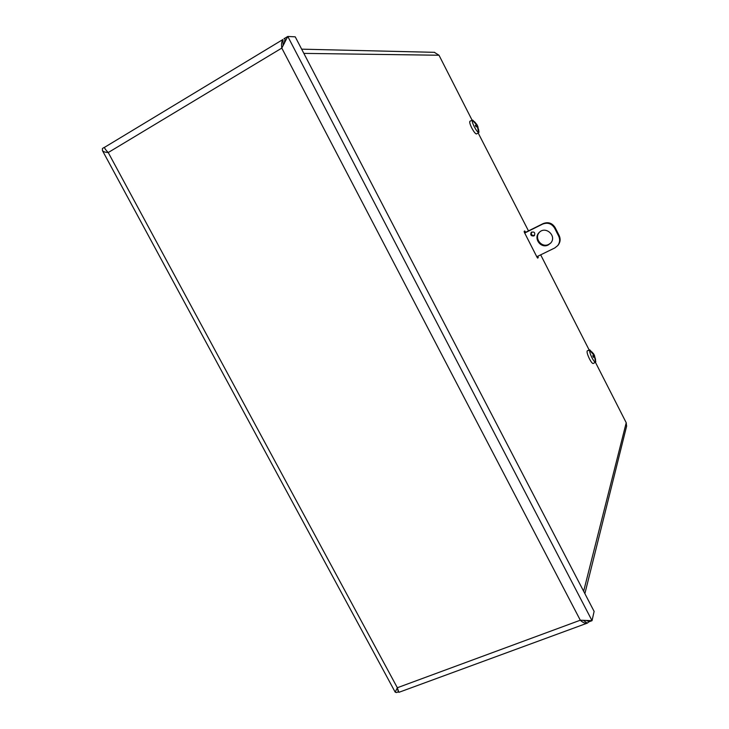 <?xml version="1.0" encoding="UTF-8"?>
<svg xmlns="http://www.w3.org/2000/svg" width="729" height="729" viewBox="0 0 729 729"><rect width="100%" height="100%" fill="white"/><g stroke="black" fill="none" stroke-linecap="round" stroke-linejoin="round"><path stroke-width="1.09" d="M107.61 151.942L107.464 152.461M106.252 150.447L105.003 148.67M397.515 688.768L398.143 691.11M587.456 623.067L398.881 692.331L397.341 687.739L580.302 620.215C582.845 622.602 585.15 623.577 587.209 623.149L589.214 621.673M398.462 691.83L396.503 692.55L395.2 692.158L397.341 687.739L108.238 152.543C105.86 150.156 104.602 148.434 104.466 147.376L282.961 39.494C281.613 41.517 281.23 44.378 281.804 48.096L108.238 152.543C105.04 152.325 103.108 151.659 102.425 150.538L102.434 150.566M284.246 43.649L285.139 38.054L287.791 36.45L295.245 36.842L594.117 611.394L592.039 620.671L580.302 620.215L281.804 48.096L287.791 36.45L592.039 620.671L589.251 621.7L586.9 620.689M104.457 147.276L102.452 148.488L102.425 150.538M285.157 38.2L284.046 38.519M283.408 45.089L284.565 42.519M524.324 232.287L525.372 231.767L524.698 230.938L524.142 231.43L524.47 232.578L537.073 257.301L537.71 258.121L538.248 257.547L537.911 256.38L536.863 256.89M525.372 231.767L525.645 232.314M434.329 52.324L439.004 55.24L303.847 53.39M583.647 591.255L626.22 422.738L626.576 426.283M626.22 422.738L595.42 362.267M589.223 350.12L540.681 254.831M528.489 230.893L478.087 132.806L478.607 132.459C477.495 131.995 476.046 130.072 474.251 126.682C472.583 123.265 471.955 121.105 472.365 120.212L472.046 120.358M472.155 120.303L439.004 55.24M475.317 125.352L476.073 126.755L475.317 125.352L476.392 124.978L476.256 124.459L472.365 120.212M472.419 120.258L474.798 122.025M475.572 125.798L477.039 124.823L474.925 122.171M478.224 129.297L477.759 126.235M478.57 129.334L478.953 132.35L478.388 132.596M472.729 120.121L477.039 124.832M477.75 126.208L478.953 132.35M478.607 132.459L477.431 126.773L476.037 126.764M478.361 132.76L476.584 133.936C475.554 134.018 473.95 132.04 471.772 128.003C469.932 124.194 469.321 121.934 469.95 121.224L471.909 120.385M593.461 357.301L592.832 355.971L593.406 354.504L589.597 350.357L589.023 350.558L589.788 349.938L591.729 352.289M593.752 354.039L591.957 351.979M595.329 358.85L594.363 355.296L592.85 356.007M595.475 358.878L595.602 361.821M589.788 349.938L593.798 354.112M594.5 355.488L595.784 361.721M593.515 357.319L594.545 356.736L595.557 362.195C594.8 362.313 593.616 360.828 591.975 357.748C590.344 354.394 589.551 351.934 589.597 350.357M595.557 362.195L593.196 363.507C592.413 363.634 591.173 362.103 589.488 358.914C587.355 354.431 586.635 351.715 587.319 350.777L589.87 349.893M531.614 232.086C530.876 234.583 531.806 235.686 534.403 235.385L534.621 235.257M533.828 235.941C531.004 236.132 530.156 234.938 531.268 232.36C534.293 231.458 535.341 232.515 534.393 235.531L533.828 235.941M539.578 232.132C533.692 237.882 541.583 248.343 548.8 244.361L550.805 242.939M548.272 244.944C540.927 248.99 533.017 238.201 539.168 232.515C545.584 225.425 557.229 236.087 550.687 243.076L548.272 244.944M524.698 233.025L542.631 224.104C547.689 222.19 551.689 223.539 554.623 228.141L558.669 236.114C560.209 239.504 559.881 242.666 557.703 245.618L554.76 247.969L536.781 256.736M554.623 228.141L555.143 227.612C552.208 223.019 548.226 221.68 543.187 223.584L542.631 224.104M555.143 227.612L559.17 235.558L558.669 236.114M557.867 245.427L558.214 245.035C560.382 242.092 560.701 238.939 559.17 235.558M524.598 232.833L543.187 223.584M282.961 39.494L283.134 45.572M583.747 620.616L587.209 623.149M537.464 257.929L538.248 257.547M477.695 126.181L477.03 124.878L477.705 126.181M476.812 125.005L477.449 126.235M476.912 124.832L475.545 125.743M594.363 355.296L593.843 354.258L594.363 355.296M592.805 355.998L593.497 357.365M593.725 354.558L594.162 355.433M594.509 355.761L592.987 356.299M102.479 150.657L395.173 692.103M434.657 52.333L301.651 49.162M584.877 593.625L626.667 425.946M558.214 245.035L557.703 245.618"/></g></svg>
